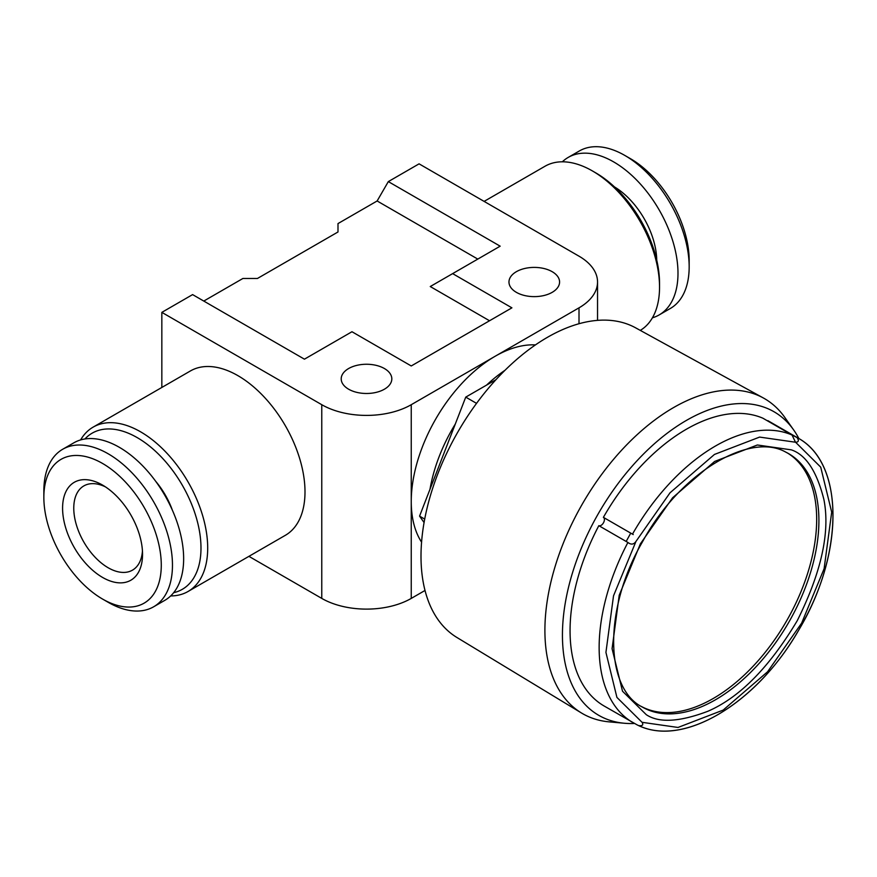 <?xml version="1.0" encoding="UTF-8"?>
<svg xmlns="http://www.w3.org/2000/svg" width="877" height="877" viewBox="0 0 877 877"><rect width="100%" height="100%" fill="white"/><g stroke="black" fill="none" stroke-linecap="round" stroke-linejoin="round"><path stroke-width="1.32" d="M793.619 429.894L784.805 417.419A181.89 105.021 120 0 0 763.33 397.961L635.693 327.866A178.776 103.223 120 0 0 547.412 337.338A178.776 103.223 120 0 0 430.925 493.883A178.776 103.223 120 0 0 456.928 637.491L581.451 712.979A181.89 105.021 120 0 0 609.044 721.848L624.249 723.24A175.268 101.195 -60 0 1 566.685 595.505A175.268 101.195 -60 0 1 686.373 420.434A175.268 101.195 -60 0 1 793.619 429.894A175.268 101.195 -60 0 1 798.892 438.588M763.33 397.961A181.89 105.021 120 0 0 673.514 407.608A181.89 105.021 120 0 0 554.998 566.871A181.89 105.021 120 0 0 581.451 712.979M634.422 723.47A175.268 101.195 -60 0 1 624.249 723.24M142.447 550.931A48.641 28.075 60 0 1 132.482 570.149A48.641 28.075 60 0 1 108.156 567.748A48.641 28.075 60 0 1 76.387 524.885A48.641 28.075 60 0 1 83.841 485.913A48.641 28.075 60 0 1 105.47 486.888M102.565 577.428A56.545 32.646 60 0 1 62.585 508.178A56.545 32.646 60 0 1 102.565 485.091L102.565 485.091A56.545 32.646 60 0 1 142.545 554.341A56.545 32.646 60 0 1 102.565 577.428M108.156 602.291L102.565 599.057A83.041 47.939 60 0 1 43.85 497.358A83.041 47.939 60 0 1 102.565 463.462A83.041 47.939 60 0 1 161.28 565.161A83.041 47.939 60 0 1 102.565 599.057L108.156 602.291A90.945 52.51 60 0 0 153.628 606.796L164.81 600.339A90.945 52.51 60 0 0 178.755 527.461A90.945 52.51 60 0 0 119.338 447.314A90.945 52.51 60 0 0 73.865 442.808L62.684 449.265A90.945 52.51 60 0 1 108.156 453.771A90.945 52.51 60 0 1 167.573 533.918A90.945 52.51 60 0 1 153.628 606.796M172.385 510.217A56.15 32.416 -120 0 0 155.7 481.32M652.411 317.814A90.945 52.51 -120 0 0 659.153 314.931L670.335 308.474A90.945 52.51 -120 0 0 689.169 266.838L689.169 260.381A83.041 47.939 -120 0 0 630.453 158.682L624.862 155.459A90.945 52.51 -120 0 0 579.39 150.954L568.208 157.411A90.945 52.51 -120 0 0 562.343 161.806M689.169 266.838A90.945 52.51 -120 0 0 624.862 155.459L630.453 158.682M659.153 314.931A90.945 52.51 -120 0 0 673.097 242.052A90.945 52.51 -120 0 0 613.681 161.916A90.945 52.51 -120 0 0 568.208 157.411M656.73 260.096A60.897 35.157 -120 0 0 614.481 186.922M505.064 370.237A118.625 68.494 120 0 0 486.582 385.102L495.965 379.675M421.563 542.139A118.625 68.494 -60 0 1 411.247 501.556A118.625 68.494 -60 0 1 495.132 356.27L579.006 307.838A63.265 36.527 0 0 0 597.544 282.01A63.265 36.527 0 0 0 579.006 256.183L419.074 163.846L388.325 181.605L500.164 246.174L452.631 273.624L511.905 307.838L411.247 365.961L351.973 331.736L304.44 359.175L192.6 294.606L161.839 312.365L161.839 387.459M455.316 423.997A118.625 68.494 120 0 0 429.993 489.267L465.742 397.128L476.54 403.365M80.607 439.936A94.902 54.791 60 0 1 93.137 427.121A94.902 54.791 60 0 1 140.594 431.824A94.902 54.791 60 0 1 202.587 515.446A94.902 54.791 60 0 1 188.04 591.493A94.902 54.791 60 0 1 170.675 595.932M188.04 591.493L285.343 535.321A94.902 54.791 -120 0 0 299.89 459.274A94.902 54.791 -120 0 0 237.897 375.641A94.902 54.791 -120 0 0 190.441 370.938L93.137 427.121M84.916 438.971A90.156 52.05 60 0 1 137.24 437.634A90.156 52.05 60 0 1 198.059 524.314A90.156 52.05 60 0 1 173.657 592.688M659.537 287.185L659.537 283.304A90.156 52.05 60 0 0 595.79 172.89L592.435 170.949A94.902 54.791 60 0 1 659.537 287.185A94.902 54.791 60 0 1 640.287 330.388M384.411 368.537A25.301 14.613 0 0 0 356.829 365.369A25.301 14.613 0 0 0 341.208 378.875A25.301 14.613 0 0 0 348.618 389.202A25.301 14.613 0 0 0 376.2 392.37A25.301 14.613 0 0 0 391.822 378.875A25.301 14.613 0 0 0 384.411 368.537M552.17 271.684A25.301 14.613 0 0 0 524.589 268.515A25.301 14.613 0 0 0 508.967 282.01A25.301 14.613 0 0 0 516.378 292.348A25.301 14.613 0 0 0 543.959 295.516A25.301 14.613 0 0 0 559.581 282.01A25.301 14.613 0 0 0 552.17 271.684M787.502 453.014A146.306 84.466 -60 0 1 787.228 619.787A146.306 84.466 -60 0 1 642.984 707.301A146.306 84.466 -60 0 1 641.219 706.391M633.249 534.586L603.387 517.353A164.492 94.968 120 0 1 762.957 418.241L792.03 435.025L795.505 442.227A4.747 2.741 120 0 0 795.603 442.271C798.717 442.118 799.166 440.506 796.952 437.448L767.879 420.664A4.747 2.741 -60 0 1 767.693 420.971M791.876 434.937L797.697 437.875C842.665 462.102 844.332 546.535 804.483 619.688L801.655 623.108L824.106 568.713L831.692 512.157L820.708 467.134L795.603 442.271M800.383 627.187C759.822 700.559 685.606 747.577 639.201 725.805L638.884 725.641C642.512 726.024 643.597 724.917 642.117 722.319L642.117 722.319A4.747 2.741 120 0 0 642.019 722.264L616.915 697.401L605.93 652.389L613.516 595.834L635.968 541.427C633.764 544.573 631.078 544.913 627.91 542.457L598.827 525.674A164.492 94.968 120 0 0 604.132 706.007L636.68 724.632C681.933 748.487 755.875 704.143 797.686 631.813C843.817 556.511 845.527 463.44 797.697 437.875A164.492 94.968 120 0 0 796.952 437.448M603.497 517.419A4.747 2.741 -60 0 1 603.475 522.802A4.747 2.741 -60 0 1 598.827 525.674M797.697 437.875L768.625 421.092A164.492 94.968 120 0 0 767.879 420.664M642.117 722.319L678.009 727.461L723.163 710.096L767.594 671.749L801.655 623.108M795.505 442.227L759.614 437.086L714.459 454.439L670.028 492.797L635.968 541.427M203.782 301.063L242.929 278.458L257.465 278.458L337.996 231.977L337.996 223.58L377.132 200.976L388.325 181.605M248.915 556.347L321.771 598.41A63.265 36.527 0 0 0 411.247 598.41L425.005 590.473M161.839 312.365L321.771 404.703A63.265 36.527 0 0 0 411.247 404.703L495.132 356.27A118.625 68.494 -60 0 1 535.43 344.913M484.115 201.392L544.979 166.257A94.902 54.791 60 0 1 592.435 170.949L595.79 172.89M489.541 320.763L430.256 286.538L452.631 273.624M477.79 259.088L377.132 200.976M43.85 497.358L43.85 490.901A90.945 52.51 60 0 1 62.684 449.265M424.698 519.085L419.568 516.125L424.073 522.528M429.993 489.267L419.568 516.125M486.582 385.102L465.742 397.128M646.294 714.689C658.956 723.141 679.478 722.001 707.849 711.28C739.475 697.621 769.272 667.43 797.226 620.73C821.431 572.177 830.311 531.736 823.876 499.408C816.772 471.289 805.919 454.768 791.328 449.857L757.366 444.99L714.634 461.445L672.593 497.774L640.396 543.817L619.206 595.253L612.08 648.706L622.517 691.229L646.294 714.689M788.609 453.628L785.88 452.181C749.725 431.484 679.708 472.835 642.578 541.668C603.08 609.23 605.075 688.653 642.304 707.037A146.306 84.466 120 0 0 645.22 708.594A146.306 84.466 120 0 0 790.024 620.083A146.306 84.466 120 0 0 788.609 453.628A146.306 84.466 120 0 0 786.055 452.258M792.03 435.025A164.492 94.968 120 0 0 632.47 534.148M627.91 542.457A164.492 94.968 120 0 0 633.205 722.791M321.771 404.703L321.771 598.41M411.247 598.41L411.247 404.703M579.006 307.838L579.006 323.734M597.544 282.01L597.544 320.368M630.727 533.139L626.167 541.46"/></g></svg>
